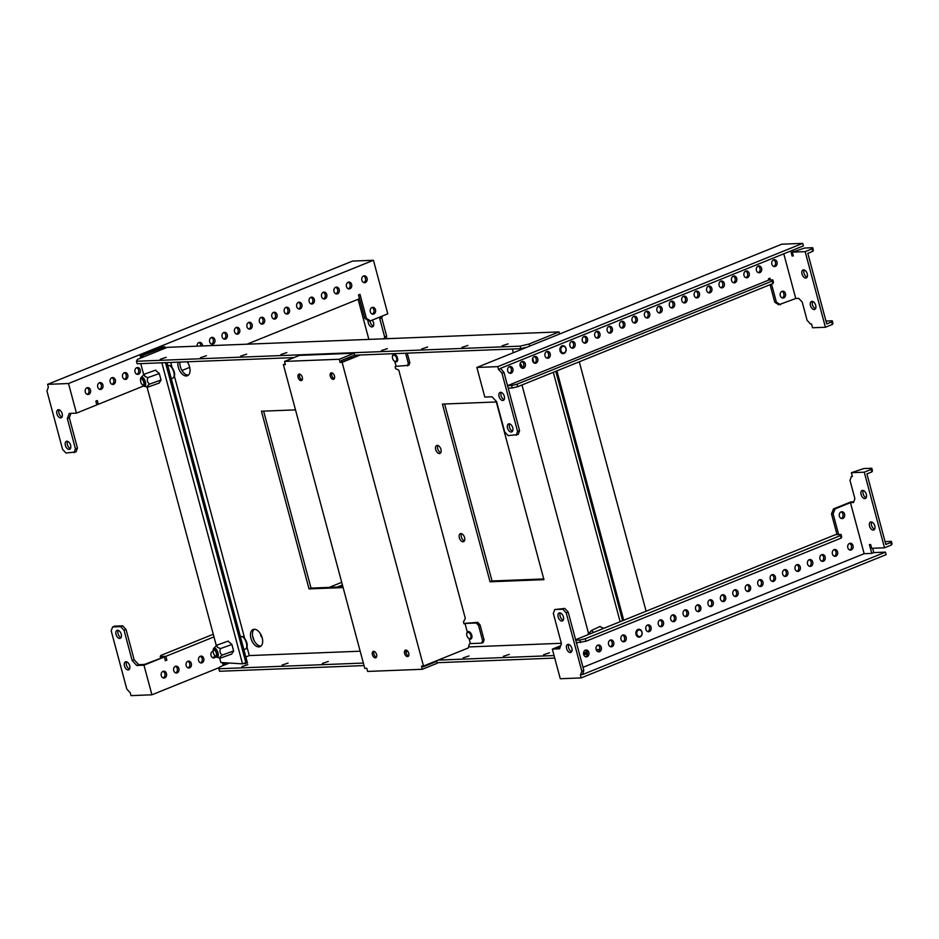 <?xml version="1.0" encoding="UTF-8"?>
<svg xmlns="http://www.w3.org/2000/svg" width="939" height="939" viewBox="0 0 939 939"><rect width="100%" height="100%" fill="white"/><g stroke="black" fill="none" stroke-linecap="round" stroke-linejoin="round"><path stroke-width="1.41" d="M440.778 452.668A4.296 2.512 68 0 1 437.985 449.605A4.296 2.512 68 0 1 437.867 445.45M439.429 453.56A4.296 2.512 68 0 1 435.837 449.992A4.296 2.512 68 0 1 436.717 445.473A4.296 2.512 68 0 1 437.234 445.368A4.296 2.512 68 0 1 440.814 448.936A4.296 2.512 68 0 1 439.933 453.455A4.296 2.512 68 0 1 439.429 453.56M464.418 540.887A4.296 2.512 68 0 1 461.624 537.812A4.296 2.512 68 0 1 461.507 533.669M463.056 541.78A4.296 2.512 68 0 1 459.476 538.2A4.296 2.512 68 0 1 460.356 533.692A4.296 2.512 68 0 1 460.861 533.587A4.296 2.512 68 0 1 464.453 537.155A4.296 2.512 68 0 1 463.573 541.662A4.296 2.512 68 0 1 463.056 541.78M350.235 358.604A3.439 2.019 68 0 1 349.508 357.207M348.252 359.402A3.439 2.019 68 0 1 347.512 358.017M260.972 646.114A9.261 5.423 68 0 1 260.925 646.114A9.261 5.423 68 0 1 253.53 639.283A9.261 5.423 68 0 1 254.164 629.271M258.941 646.912A9.261 5.423 68 0 1 251.218 639.224A9.261 5.423 68 0 1 253.107 629.506A9.261 5.423 68 0 1 254.211 629.271A9.261 5.423 68 0 1 261.934 636.959A9.261 5.423 68 0 1 260.044 646.678A9.261 5.423 68 0 1 258.941 646.912M188.375 375.154A9.261 5.423 68 0 1 188.328 375.166A9.261 5.423 68 0 1 182.26 370.928A9.261 5.423 68 0 1 179.912 362.09M187.154 361.808A9.261 5.423 68 0 1 187.448 375.729A9.261 5.423 68 0 1 186.345 375.964A9.261 5.423 68 0 1 180.042 371.363A9.261 5.423 68 0 1 178.023 362.161M586.969 651.713L583.8 653.145L587.321 652.805M549.491 652.793L543.587 654.729L549.491 652.793M509.267 654.377L503.363 656.314L509.267 654.377M469.042 655.962L463.138 657.899L469.042 655.962M328.274 661.502L322.359 663.439L328.274 661.502M288.05 663.087L282.134 665.023L288.05 663.087M247.826 664.671L241.922 666.608L247.826 664.671M502.142 345.81L508.058 343.874L502.142 345.81M461.929 347.383L467.833 345.458L461.929 347.383M421.705 348.968L427.609 347.031L421.705 348.968M381.48 350.552L387.384 348.615L381.48 350.552M280.925 354.508L286.829 352.583L280.925 354.508M240.701 356.092L246.617 354.156L240.701 356.092M200.477 357.677L206.392 355.74L200.477 357.677M160.264 359.261L166.168 357.325L160.264 359.261M170.722 362.454L172.048 367.395M174.396 376.163L244.656 638.344M247.004 647.112L249.269 655.575L360.165 651.208M468.655 646.936L561.346 643.285M442.433 404.087L496.32 401.974L543.939 579.668L490.041 581.781L442.433 404.087M343.122 587.568L309.037 588.906L261.429 411.212L295.503 409.874M351.233 356.515A3.439 2.019 68 0 1 351.679 358.029M559.585 334.014L559.022 331.913L167.259 347.336L137.411 359.402L136.46 361.257L137.129 363.769L293.989 357.595M543.751 578.94L492.036 580.983L444.605 404.005M342.923 586.852L311.032 588.107L263.613 411.129M559.022 331.913L529.173 343.979L529.737 346.08M554.738 658.075L437.104 662.711M364.027 665.587L219.526 671.268L218.857 668.756L219.808 666.901L229.374 663.028M245.854 656.96L249.269 655.575M166.978 362.595L247.473 663.04L242.943 663.697M587.345 654.248L583.659 654.389M554.057 655.551L438.161 660.117M363.346 663.063L218.857 668.756M597.286 649.6L599.657 649.741M244.997 662.957L245.243 663.838M527.002 347.184L520.852 348.674L520.183 346.151L136.46 361.257M520.183 346.151L529.173 343.979M520.852 348.674L354.426 355.224M309.037 588.906L311.032 588.107M490.041 581.781L492.036 580.983M121.096 637.558A4.296 2.512 68 0 1 118.021 633.649A4.296 2.512 68 0 1 118.185 630.339M121.26 634.248A4.296 2.512 68 0 1 120.251 638.332A4.296 2.512 68 0 1 116.025 634.447A4.296 2.512 68 0 1 117.035 630.362A4.296 2.512 68 0 1 121.26 634.248M129.535 669.061A4.296 2.512 68 0 1 126.46 665.152A4.296 2.512 68 0 1 126.624 661.842M129.699 665.751A4.296 2.512 68 0 1 128.702 669.847A4.296 2.512 68 0 1 124.464 665.962A4.296 2.512 68 0 1 125.474 661.866A4.296 2.512 68 0 1 129.699 665.751M253.647 639.588A3.439 2.735 87.7 0 0 252.802 636.971M212.942 657.816A3.439 2.735 87.7 0 0 214.655 655.422M213.176 651.103A3.439 2.735 87.7 0 0 212.73 651.22A3.439 2.735 87.7 0 0 210.923 655.082A3.439 2.735 87.7 0 0 213.752 657.946A3.439 2.735 87.7 0 0 214.491 657.781A3.439 2.735 87.7 0 0 215.77 656.666M200.5 662.84A3.439 2.735 87.7 0 0 202.296 659.483A3.439 2.735 87.7 0 0 200.242 656.279M202.049 662.805A3.439 2.735 87.7 0 0 203.857 658.943A3.439 2.735 87.7 0 0 201.04 656.091A3.439 2.735 87.7 0 0 200.3 656.255A3.439 2.735 87.7 0 0 198.493 660.105A3.439 2.735 87.7 0 0 201.31 662.969A3.439 2.735 87.7 0 0 202.049 662.805M188.07 667.875A3.439 2.735 87.7 0 0 189.854 664.507A3.439 2.735 87.7 0 0 187.812 661.302M189.619 667.829A3.439 2.735 87.7 0 0 191.427 663.979A3.439 2.735 87.7 0 0 188.61 661.115A3.439 2.735 87.7 0 0 187.859 661.279A3.439 2.735 87.7 0 0 186.051 665.141A3.439 2.735 87.7 0 0 188.88 667.993A3.439 2.735 87.7 0 0 189.619 667.829M175.628 672.899A3.439 2.735 87.7 0 0 177.424 669.542A3.439 2.735 87.7 0 0 175.37 666.326M177.178 672.864A3.439 2.735 87.7 0 0 178.985 669.002A3.439 2.735 87.7 0 0 176.168 666.15A3.439 2.735 87.7 0 0 175.429 666.303A3.439 2.735 87.7 0 0 173.621 670.164A3.439 2.735 87.7 0 0 176.438 673.017A3.439 2.735 87.7 0 0 177.178 672.864M163.198 677.923A3.439 2.735 87.7 0 0 164.982 674.566A3.439 2.735 87.7 0 0 162.928 671.362M164.748 677.888A3.439 2.735 87.7 0 0 166.555 674.026A3.439 2.735 87.7 0 0 163.738 671.174A3.439 2.735 87.7 0 0 162.987 671.338A3.439 2.735 87.7 0 0 161.179 675.188A3.439 2.735 87.7 0 0 164.008 678.052A3.439 2.735 87.7 0 0 164.748 677.888M151.918 694.801L131.002 695.635L130.239 692.794L126.812 689.109L111.189 630.82L112.598 626.947L114.581 626.137L122.633 625.82L126.049 629.506L134.16 659.753L138.726 664.671L144.36 664.448L164.372 656.948L143.972 665.188L151.918 694.801L219.503 667.488M260.631 634.083A3.439 2.735 87.7 0 0 262.075 637.405M164.372 656.948L165.381 660.727L166.872 660.129L165.863 656.338L213.975 636.9M164.9 658.932L165.264 660.187L166.872 660.129M342.418 584.974L337.23 587.075M112.598 626.947L120.638 626.63L124.065 630.315L132.164 660.563L136.742 665.481L143.972 665.188M136.742 665.481L138.726 664.671M120.638 626.63L122.633 625.82M124.065 630.315L126.049 629.506M132.164 660.563L134.16 659.753M160.592 657.887L160.229 656.561L165.863 656.338M160.229 656.561L160.804 655.457L213.27 634.248M329.19 587.391L341.714 582.333M331.502 372.806A3.439 2.019 -112 0 0 331.091 372.9A3.439 2.019 -112 0 0 330.387 376.504A3.439 2.019 -112 0 0 333.263 379.368A3.439 2.019 -112 0 0 333.674 379.274A3.439 2.019 -112 0 0 334.366 375.67A3.439 2.019 -112 0 0 331.502 372.806M331.948 372.865A3.439 2.019 -112 0 0 332.007 376.234A3.439 2.019 -112 0 0 334.307 378.71M299.33 374.074A3.439 2.019 -112 0 0 298.919 374.168A3.439 2.019 -112 0 0 298.215 377.771A3.439 2.019 -112 0 0 301.079 380.624A3.439 2.019 -112 0 0 301.489 380.541A3.439 2.019 -112 0 0 302.194 376.926A3.439 2.019 -112 0 0 299.33 374.074M299.764 374.133A3.439 2.019 -112 0 0 299.834 377.501A3.439 2.019 -112 0 0 302.135 379.978M373.616 651.326A3.439 2.019 -112 0 0 373.206 651.42A3.439 2.019 -112 0 0 372.501 655.023A3.439 2.019 -112 0 0 375.365 657.887A3.439 2.019 -112 0 0 375.788 657.793A3.439 2.019 -112 0 0 376.48 654.19A3.439 2.019 -112 0 0 373.616 651.326M374.062 651.384A3.439 2.019 -112 0 0 374.121 654.753A3.439 2.019 -112 0 0 376.422 657.23M405.789 650.058A3.439 2.019 -112 0 0 405.378 650.152A3.439 2.019 -112 0 0 404.686 653.755A3.439 2.019 -112 0 0 407.549 656.619A3.439 2.019 -112 0 0 407.96 656.525A3.439 2.019 -112 0 0 408.665 652.922A3.439 2.019 -112 0 0 405.789 650.058M406.235 650.117A3.439 2.019 -112 0 0 406.294 653.485A3.439 2.019 -112 0 0 408.594 655.962M434.921 661.432L436.741 661.361L437.245 663.251L422.327 669.284L421.482 666.127L423.489 666.044L468.256 647.957L469.406 644.001L470.404 643.591L469.089 638.696M467.305 632.064L464.993 623.426L464.007 623.836L463.49 621.947L465.31 618.414L398.782 370.154L395.624 368.64L395.119 366.75L396.105 366.339L394.791 361.445M423.113 666.068L423.313 666.784L436.741 661.361M359.062 355.036L342.395 361.773L341.585 361.808L341.256 360.541L354.684 355.118L354.179 353.228L339.249 359.261L340.094 362.407L342.113 362.325L423.489 666.044M422.327 669.284L367.618 671.432L366.773 668.286L364.766 668.357L283.378 364.637L285.397 364.567L284.552 361.409L339.249 359.261M354.179 353.228L299.471 355.376L284.552 361.409M341.585 361.808L340.094 362.407M360.271 354.989L342.113 362.325M393.018 354.813L392.725 353.71M463.889 623.437L477.751 622.381L480.04 624.846L478.538 625.444L476.261 622.991L464.993 623.426M407.233 353.146L409.803 362.712L408.864 365.294L396.105 366.339M407.373 365.893L408.301 363.311L409.803 362.712M405.601 353.205L408.301 363.311M481.66 643.156L482.599 640.562L484.09 639.964L483.151 642.546L481.66 643.156L470.404 643.591M476.261 622.991L477.751 622.381M484.09 639.964L480.04 624.846M482.599 640.562L478.538 625.444M285.221 363.898L283.378 364.637M405.941 652.159L407.866 651.373M67.526 441.307A4.296 2.512 -112 0 0 67.362 444.617A4.296 2.512 -112 0 0 70.448 448.513M65.378 445.415A4.296 2.512 -112 0 0 69.603 449.3A4.296 2.512 -112 0 0 70.601 445.215A4.296 2.512 -112 0 0 66.376 441.33A4.296 2.512 -112 0 0 65.378 445.415M59.087 409.803A4.296 2.512 -112 0 0 58.922 413.101A4.296 2.512 -112 0 0 61.997 417.01M56.939 413.911A4.296 2.512 -112 0 0 61.164 417.796A4.296 2.512 -112 0 0 62.162 413.7A4.296 2.512 -112 0 0 57.936 409.815A4.296 2.512 -112 0 0 56.939 413.911M365.341 282.533A3.439 2.735 -92.3 0 1 364.602 282.698A3.439 2.735 -92.3 0 1 361.785 279.845A3.439 2.735 -92.3 0 1 363.581 275.984A3.439 2.735 -92.3 0 1 364.332 275.82A3.439 2.735 -92.3 0 1 367.149 278.672A3.439 2.735 -92.3 0 1 365.341 282.533M349.918 288.766A3.439 2.735 -92.3 0 1 349.179 288.93A3.439 2.735 -92.3 0 1 346.362 286.078A3.439 2.735 -92.3 0 1 348.169 282.216A3.439 2.735 -92.3 0 1 348.909 282.052A3.439 2.735 -92.3 0 1 351.726 284.904A3.439 2.735 -92.3 0 1 349.918 288.766M337.488 293.801A3.439 2.735 -92.3 0 1 336.749 293.954A3.439 2.735 -92.3 0 1 333.92 291.102A3.439 2.735 -92.3 0 1 335.728 287.24A3.439 2.735 -92.3 0 1 336.467 287.076A3.439 2.735 -92.3 0 1 339.296 289.94A3.439 2.735 -92.3 0 1 337.488 293.801M325.047 298.825A3.439 2.735 -92.3 0 1 324.307 298.978A3.439 2.735 -92.3 0 1 321.49 296.125A3.439 2.735 -92.3 0 1 323.298 292.264A3.439 2.735 -92.3 0 1 324.037 292.111A3.439 2.735 -92.3 0 1 326.854 294.963A3.439 2.735 -92.3 0 1 325.047 298.825M312.617 303.849A3.439 2.735 -92.3 0 1 311.877 304.013A3.439 2.735 -92.3 0 1 309.048 301.149A3.439 2.735 -92.3 0 1 310.856 297.299A3.439 2.735 -92.3 0 1 311.595 297.135A3.439 2.735 -92.3 0 1 314.424 299.987A3.439 2.735 -92.3 0 1 312.617 303.849M287.745 313.908A3.439 2.735 -92.3 0 1 287.005 314.06A3.439 2.735 -92.3 0 1 284.177 311.208A3.439 2.735 -92.3 0 1 285.984 307.346A3.439 2.735 -92.3 0 1 286.724 307.194A3.439 2.735 -92.3 0 1 289.552 310.046A3.439 2.735 -92.3 0 1 287.745 313.908M275.303 318.931A3.439 2.735 -92.3 0 1 274.564 319.096A3.439 2.735 -92.3 0 1 271.747 316.232A3.439 2.735 -92.3 0 1 273.554 312.382A3.439 2.735 -92.3 0 1 274.294 312.218A3.439 2.735 -92.3 0 1 277.111 315.07A3.439 2.735 -92.3 0 1 275.303 318.931M262.873 323.955A3.439 2.735 -92.3 0 1 262.134 324.119A3.439 2.735 -92.3 0 1 259.305 321.267A3.439 2.735 -92.3 0 1 261.112 317.405A3.439 2.735 -92.3 0 1 261.852 317.241A3.439 2.735 -92.3 0 1 264.681 320.093A3.439 2.735 -92.3 0 1 262.873 323.955M250.431 328.979A3.439 2.735 -92.3 0 1 249.692 329.143A3.439 2.735 -92.3 0 1 246.875 326.291A3.439 2.735 -92.3 0 1 248.682 322.429A3.439 2.735 -92.3 0 1 249.422 322.265A3.439 2.735 -92.3 0 1 252.239 325.129A3.439 2.735 -92.3 0 1 250.431 328.979M238.001 334.014A3.439 2.735 -92.3 0 1 237.262 334.167A3.439 2.735 -92.3 0 1 234.433 331.314A3.439 2.735 -92.3 0 1 236.241 327.453A3.439 2.735 -92.3 0 1 236.98 327.3A3.439 2.735 -92.3 0 1 239.809 330.152A3.439 2.735 -92.3 0 1 238.001 334.014M225.56 339.038A3.439 2.735 -92.3 0 1 224.82 339.202A3.439 2.735 -92.3 0 1 222.003 336.338A3.439 2.735 -92.3 0 1 223.811 332.488A3.439 2.735 -92.3 0 1 224.55 332.324A3.439 2.735 -92.3 0 1 227.367 335.176A3.439 2.735 -92.3 0 1 225.56 339.038M213.13 344.061A3.439 2.735 -92.3 0 1 212.39 344.226A3.439 2.735 -92.3 0 1 209.561 341.373A3.439 2.735 -92.3 0 1 211.369 337.512A3.439 2.735 -92.3 0 1 212.108 337.347A3.439 2.735 -92.3 0 1 214.937 340.2A3.439 2.735 -92.3 0 1 213.13 344.061M197.096 346.162A3.439 2.735 -92.3 0 1 198.939 342.535A3.439 2.735 -92.3 0 1 199.678 342.371A3.439 2.735 -92.3 0 1 202.542 345.951M138.514 374.227A3.439 2.735 -92.3 0 1 137.763 374.391A3.439 2.735 -92.3 0 1 134.946 371.527A3.439 2.735 -92.3 0 1 136.754 367.677A3.439 2.735 -92.3 0 1 137.493 367.513A3.439 2.735 -92.3 0 1 140.322 370.365A3.439 2.735 -92.3 0 1 138.514 374.227M126.072 379.25A3.439 2.735 -92.3 0 1 125.333 379.415A3.439 2.735 -92.3 0 1 122.516 376.562A3.439 2.735 -92.3 0 1 124.324 372.701A3.439 2.735 -92.3 0 1 125.063 372.537A3.439 2.735 -92.3 0 1 127.88 375.389A3.439 2.735 -92.3 0 1 126.072 379.25M113.642 384.274A3.439 2.735 -92.3 0 1 112.891 384.438A3.439 2.735 -92.3 0 1 110.074 381.586A3.439 2.735 -92.3 0 1 111.882 377.724A3.439 2.735 -92.3 0 1 112.621 377.56A3.439 2.735 -92.3 0 1 115.45 380.424A3.439 2.735 -92.3 0 1 113.642 384.274M373.781 314.037A3.439 2.735 -92.3 0 1 373.041 314.201A3.439 2.735 -92.3 0 1 370.224 311.349A3.439 2.735 -92.3 0 1 372.032 307.487A3.439 2.735 -92.3 0 1 372.771 307.323A3.439 2.735 -92.3 0 1 375.588 310.187A3.439 2.735 -92.3 0 1 373.781 314.037M88.771 394.333A3.439 2.735 -92.3 0 1 88.02 394.497A3.439 2.735 -92.3 0 1 85.203 391.633A3.439 2.735 -92.3 0 1 87.01 387.784A3.439 2.735 -92.3 0 1 87.75 387.619A3.439 2.735 -92.3 0 1 90.578 390.471A3.439 2.735 -92.3 0 1 88.771 394.333M101.201 389.309A3.439 2.735 -92.3 0 1 100.461 389.462A3.439 2.735 -92.3 0 1 97.644 386.61A3.439 2.735 -92.3 0 1 99.452 382.748A3.439 2.735 -92.3 0 1 100.191 382.596A3.439 2.735 -92.3 0 1 103.008 385.448A3.439 2.735 -92.3 0 1 101.201 389.309M300.175 308.872A3.439 2.735 -92.3 0 1 299.435 309.037A3.439 2.735 -92.3 0 1 296.618 306.184A3.439 2.735 -92.3 0 1 298.426 302.323A3.439 2.735 -92.3 0 1 299.165 302.158A3.439 2.735 -92.3 0 1 301.982 305.022A3.439 2.735 -92.3 0 1 300.175 308.872M368.17 320.516A4.296 2.512 -112 0 0 369.097 324.8A4.296 2.512 -112 0 0 372.032 326.96A4.296 2.512 -112 0 0 372.537 326.842A4.296 2.512 -112 0 0 372.208 320.129M358.522 294.928L364.802 318.344L366.41 318.286L370.4 320.856L387.784 313.826L373.44 260.267L352.524 261.089L47.596 384.344L48.347 387.185L46.95 391.058L62.573 449.347L65.988 453.032L76.024 451.917L77.432 448.032L69.322 417.796L70.93 413.36M368.863 339.402L358.111 299.283M380.459 316.795L379.767 318.697L384.661 336.96L384.004 338.803M247.004 344.202L359.508 298.719L358.498 294.94L359.989 294.341L366.41 318.286M382.443 315.985L381.762 317.887L386.657 336.162L385.729 338.733M370.095 320.868A4.296 2.512 -112 0 0 373.382 326.068M384.661 336.96L386.657 336.162M379.767 318.697L381.762 317.887M298.367 302.346A3.439 2.735 -92.3 0 1 300.421 305.551A3.439 2.735 -92.3 0 1 298.625 308.919M99.393 382.772A3.439 2.735 -92.3 0 1 101.447 385.988A3.439 2.735 -92.3 0 1 99.651 389.345M86.951 387.807A3.439 2.735 -92.3 0 1 89.005 391.011A3.439 2.735 -92.3 0 1 87.21 394.368M371.973 307.511A3.439 2.735 -92.3 0 1 374.027 310.715A3.439 2.735 -92.3 0 1 372.231 314.084M111.823 377.748A3.439 2.735 -92.3 0 1 113.877 380.952A3.439 2.735 -92.3 0 1 112.081 384.321M124.265 372.724A3.439 2.735 -92.3 0 1 126.319 375.929A3.439 2.735 -92.3 0 1 124.523 379.297M136.695 367.701A3.439 2.735 -92.3 0 1 138.749 370.905A3.439 2.735 -92.3 0 1 136.953 374.262M198.88 342.559A3.439 2.735 -92.3 0 1 200.934 346.01M211.31 337.535A3.439 2.735 -92.3 0 1 213.364 340.74A3.439 2.735 -92.3 0 1 211.568 344.108M223.752 332.512A3.439 2.735 -92.3 0 1 225.806 335.716A3.439 2.735 -92.3 0 1 224.01 339.073M236.182 327.476A3.439 2.735 -92.3 0 1 238.236 330.692A3.439 2.735 -92.3 0 1 236.44 334.049M248.624 322.453A3.439 2.735 -92.3 0 1 250.678 325.657A3.439 2.735 -92.3 0 1 248.882 329.026M261.054 317.429A3.439 2.735 -92.3 0 1 263.108 320.633A3.439 2.735 -92.3 0 1 261.312 324.002M273.495 312.405A3.439 2.735 -92.3 0 1 275.55 315.61A3.439 2.735 -92.3 0 1 273.754 318.967M285.925 307.37A3.439 2.735 -92.3 0 1 287.98 310.586A3.439 2.735 -92.3 0 1 286.184 313.943M310.797 297.323A3.439 2.735 -92.3 0 1 312.851 300.527A3.439 2.735 -92.3 0 1 311.055 303.884M323.239 292.287A3.439 2.735 -92.3 0 1 325.293 295.503A3.439 2.735 -92.3 0 1 323.497 298.86M335.669 287.264A3.439 2.735 -92.3 0 1 337.723 290.48A3.439 2.735 -92.3 0 1 335.927 293.837M348.111 282.24A3.439 2.735 -92.3 0 1 350.165 285.444A3.439 2.735 -92.3 0 1 348.369 288.813M363.534 276.007A3.439 2.735 -92.3 0 1 365.588 279.212A3.439 2.735 -92.3 0 1 363.792 282.58M143.55 386.011L98.325 404.298L97.316 400.519L95.825 401.117L96.834 404.897L76.446 413.137L68.512 383.523L373.44 260.267M364.802 318.344L368.792 320.915L370.4 320.856M95.848 401.106L96.013 401.833M189.713 367.36L181.978 370.482M47.596 384.344L68.512 383.523M74.04 452.715L75.437 448.842L67.338 418.594L69.204 413.43L76.446 413.137M75.437 448.842L77.432 448.032M67.338 418.594L69.322 417.796M96.694 404.357L98.325 404.298M385.859 338.38L389.955 338.568M560.325 612.932A4.296 2.512 -112 0 0 560.16 616.242A4.296 2.512 -112 0 0 563.236 620.151M563.4 616.841A4.296 2.512 -112 0 0 559.174 612.956A4.296 2.512 -112 0 0 558.177 617.052A4.296 2.512 -112 0 0 562.402 620.937A4.296 2.512 -112 0 0 563.4 616.841M568.764 644.447A4.296 2.512 -112 0 0 568.611 647.746A4.296 2.512 -112 0 0 571.687 651.654M571.839 648.344A4.296 2.512 -112 0 0 567.614 644.459A4.296 2.512 -112 0 0 566.616 648.556A4.296 2.512 -112 0 0 570.842 652.441A4.296 2.512 -112 0 0 571.839 648.344M849.537 543.399A3.439 2.735 87.7 0 0 847.729 547.261A3.439 2.735 87.7 0 0 850.546 550.113A3.439 2.735 87.7 0 0 851.286 549.949A3.439 2.735 87.7 0 0 853.093 546.087A3.439 2.735 87.7 0 0 850.276 543.235A3.439 2.735 87.7 0 0 849.537 543.399M834.114 549.632A3.439 2.735 87.7 0 0 832.306 553.494A3.439 2.735 87.7 0 0 835.123 556.346A3.439 2.735 87.7 0 0 835.863 556.181A3.439 2.735 87.7 0 0 837.67 552.332A3.439 2.735 87.7 0 0 834.853 549.468A3.439 2.735 87.7 0 0 834.114 549.632M821.672 554.656A3.439 2.735 87.7 0 0 819.876 558.517A3.439 2.735 87.7 0 0 822.693 561.369A3.439 2.735 87.7 0 0 823.433 561.217A3.439 2.735 87.7 0 0 825.24 557.355A3.439 2.735 87.7 0 0 822.423 554.503A3.439 2.735 87.7 0 0 821.672 554.656M809.242 559.691A3.439 2.735 87.7 0 0 807.434 563.541A3.439 2.735 87.7 0 0 810.251 566.405A3.439 2.735 87.7 0 0 810.991 566.24A3.439 2.735 87.7 0 0 812.798 562.379A3.439 2.735 87.7 0 0 809.981 559.527A3.439 2.735 87.7 0 0 809.242 559.691M796.8 564.715A3.439 2.735 87.7 0 0 795.004 568.576A3.439 2.735 87.7 0 0 797.821 571.428A3.439 2.735 87.7 0 0 798.561 571.264A3.439 2.735 87.7 0 0 800.368 567.402A3.439 2.735 87.7 0 0 797.551 564.55A3.439 2.735 87.7 0 0 796.8 564.715M771.928 574.762A3.439 2.735 87.7 0 0 770.133 578.624A3.439 2.735 87.7 0 0 772.95 581.476A3.439 2.735 87.7 0 0 773.689 581.323A3.439 2.735 87.7 0 0 775.497 577.462A3.439 2.735 87.7 0 0 772.68 574.609A3.439 2.735 87.7 0 0 771.928 574.762M759.498 579.797A3.439 2.735 87.7 0 0 757.691 583.647A3.439 2.735 87.7 0 0 760.508 586.511A3.439 2.735 87.7 0 0 761.247 586.347A3.439 2.735 87.7 0 0 763.055 582.485A3.439 2.735 87.7 0 0 760.238 579.633A3.439 2.735 87.7 0 0 759.498 579.797M747.057 584.821A3.439 2.735 87.7 0 0 745.261 588.683A3.439 2.735 87.7 0 0 748.078 591.535A3.439 2.735 87.7 0 0 748.817 591.37A3.439 2.735 87.7 0 0 750.625 587.509A3.439 2.735 87.7 0 0 747.808 584.657A3.439 2.735 87.7 0 0 747.057 584.821A3.439 2.735 87.7 0 1 749.064 588.049A3.439 2.735 87.7 0 1 747.268 591.417M734.627 589.845A3.439 2.735 87.7 0 0 732.819 593.706A3.439 2.735 87.7 0 0 735.636 596.558A3.439 2.735 87.7 0 0 736.376 596.394A3.439 2.735 87.7 0 0 738.183 592.544A3.439 2.735 87.7 0 0 735.366 589.68A3.439 2.735 87.7 0 0 734.627 589.845M722.185 594.868A3.439 2.735 87.7 0 0 720.389 598.73A3.439 2.735 87.7 0 0 723.206 601.582A3.439 2.735 87.7 0 0 723.946 601.429A3.439 2.735 87.7 0 0 725.753 597.568A3.439 2.735 87.7 0 0 722.936 594.716A3.439 2.735 87.7 0 0 722.185 594.868M709.755 599.904A3.439 2.735 87.7 0 0 707.947 603.754A3.439 2.735 87.7 0 0 710.764 606.617A3.439 2.735 87.7 0 0 711.504 606.453A3.439 2.735 87.7 0 0 713.311 602.592A3.439 2.735 87.7 0 0 710.494 599.739A3.439 2.735 87.7 0 0 709.755 599.904M697.313 604.927A3.439 2.735 87.7 0 0 695.517 608.789A3.439 2.735 87.7 0 0 698.334 611.641A3.439 2.735 87.7 0 0 699.074 611.477A3.439 2.735 87.7 0 0 700.881 607.627A3.439 2.735 87.7 0 0 698.064 604.763A3.439 2.735 87.7 0 0 697.313 604.927M684.883 609.951A3.439 2.735 87.7 0 0 683.076 613.813A3.439 2.735 87.7 0 0 685.893 616.665A3.439 2.735 87.7 0 0 686.632 616.512A3.439 2.735 87.7 0 0 688.44 612.651A3.439 2.735 87.7 0 0 685.623 609.787A3.439 2.735 87.7 0 0 684.883 609.951M672.441 614.975A3.439 2.735 87.7 0 0 670.646 618.836A3.439 2.735 87.7 0 0 673.463 621.7A3.439 2.735 87.7 0 0 674.202 621.536A3.439 2.735 87.7 0 0 676.01 617.674A3.439 2.735 87.7 0 0 673.193 614.822A3.439 2.735 87.7 0 0 672.441 614.975M660.011 620.01A3.439 2.735 87.7 0 0 658.204 623.872A3.439 2.735 87.7 0 0 661.021 626.724A3.439 2.735 87.7 0 0 661.76 626.559A3.439 2.735 87.7 0 0 663.568 622.698A3.439 2.735 87.7 0 0 660.751 619.846A3.439 2.735 87.7 0 0 660.011 620.01M647.57 625.034A3.439 2.735 87.7 0 0 645.774 628.895A3.439 2.735 87.7 0 0 648.591 631.747A3.439 2.735 87.7 0 0 649.33 631.583A3.439 2.735 87.7 0 0 651.138 627.733A3.439 2.735 87.7 0 0 648.321 624.869A3.439 2.735 87.7 0 0 647.57 625.034M622.698 635.093A3.439 2.735 87.7 0 0 620.902 638.943A3.439 2.735 87.7 0 0 623.719 641.807A3.439 2.735 87.7 0 0 624.458 641.642A3.439 2.735 87.7 0 0 626.266 637.781A3.439 2.735 87.7 0 0 623.449 634.928A3.439 2.735 87.7 0 0 622.698 635.093A3.439 2.735 87.7 0 1 624.705 638.32A3.439 2.735 87.7 0 1 622.909 641.677M610.268 640.116A3.439 2.735 87.7 0 0 608.46 643.978A3.439 2.735 87.7 0 0 611.277 646.83A3.439 2.735 87.7 0 0 612.017 646.666A3.439 2.735 87.7 0 0 613.824 642.804A3.439 2.735 87.7 0 0 611.007 639.952A3.439 2.735 87.7 0 0 610.268 640.116M597.826 645.14A3.439 2.735 87.7 0 0 596.03 649.002A3.439 2.735 87.7 0 0 598.847 651.854A3.439 2.735 87.7 0 0 599.587 651.689A3.439 2.735 87.7 0 0 601.394 647.84A3.439 2.735 87.7 0 0 598.577 644.976A3.439 2.735 87.7 0 0 597.826 645.14M841.086 511.896A3.439 2.735 87.7 0 0 839.29 515.746A3.439 2.735 87.7 0 0 842.107 518.61A3.439 2.735 87.7 0 0 842.846 518.445A3.439 2.735 87.7 0 0 844.654 514.584A3.439 2.735 87.7 0 0 841.837 511.732A3.439 2.735 87.7 0 0 841.086 511.896M585.396 650.164A3.439 2.735 87.7 0 0 583.589 654.025A3.439 2.735 87.7 0 0 586.406 656.877A3.439 2.735 87.7 0 0 587.145 656.725A3.439 2.735 87.7 0 0 588.953 652.863A3.439 2.735 87.7 0 0 586.136 650.011A3.439 2.735 87.7 0 0 585.396 650.164M784.37 569.738A3.439 2.735 87.7 0 0 782.563 573.6A3.439 2.735 87.7 0 0 785.38 576.452A3.439 2.735 87.7 0 0 786.119 576.288A3.439 2.735 87.7 0 0 787.927 572.438A3.439 2.735 87.7 0 0 785.11 569.574A3.439 2.735 87.7 0 0 784.37 569.738M862.636 490.393A4.296 2.512 -112 0 0 862.119 490.498A4.296 2.512 -112 0 0 861.239 495.017A4.296 2.512 -112 0 0 864.831 498.586A4.296 2.512 -112 0 0 865.335 498.48A4.296 2.512 -112 0 0 866.216 493.961A4.296 2.512 -112 0 0 862.636 490.393M863.27 490.487A4.296 2.512 -112 0 0 863.387 494.63A4.296 2.512 -112 0 0 866.181 497.693M871.075 521.896A4.296 2.512 -112 0 0 870.559 522.014A4.296 2.512 -112 0 0 869.678 526.521A4.296 2.512 -112 0 0 873.27 530.089A4.296 2.512 -112 0 0 873.786 529.983A4.296 2.512 -112 0 0 874.655 525.476A4.296 2.512 -112 0 0 871.075 521.896M871.709 521.99A4.296 2.512 -112 0 0 871.826 526.133A4.296 2.512 -112 0 0 874.62 529.197M583.002 667.336L864.15 553.693L850.464 502.658L853.481 502.541L854.889 498.656L849.995 480.381L851.391 476.507L852.401 476.472L851.38 472.693L864.256 472.188L884.515 547.801L871.638 548.306L870.629 544.526L869.42 544.573L871.791 553.388L873.775 552.59L885.442 552.132L582.497 674.578L583.823 670.387L568.201 612.111L564.773 608.425L554.738 609.54L553.341 613.413L561.44 643.661L559.574 648.826L552.332 649.119L560.278 678.733L581.182 677.911L580.431 675.071L582.415 674.272M871.791 553.388L864.15 553.693M559.844 648.098L555.935 648.25L560.442 646.419M872.624 548.27L873.775 552.59M581.182 677.911L886.123 554.656L885.442 552.132M853.751 501.802L850.851 501.919L833.468 508.938L831.496 513.926L833.104 513.868L835.076 508.879L833.468 508.938M885.054 541.603L891.369 541.345L892.05 543.869L891.475 544.984L890.806 542.46L885.829 544.467L885.489 543.212L866.92 473.902L871.897 471.894L872.46 470.779L871.791 468.256L863.739 468.573L851.38 472.693M851.391 476.507L852.307 476.143M784.57 576.335A3.439 2.735 87.7 0 0 786.366 572.966A3.439 2.735 87.7 0 0 784.311 569.762M585.596 656.76A3.439 2.735 87.7 0 0 587.391 653.403A3.439 2.735 87.7 0 0 585.337 650.187M841.297 518.481A3.439 2.735 87.7 0 0 843.093 515.124A3.439 2.735 87.7 0 0 841.039 511.919M598.037 651.736A3.439 2.735 87.7 0 0 599.833 648.38A3.439 2.735 87.7 0 0 597.779 645.163M610.467 646.713A3.439 2.735 87.7 0 0 612.263 643.344A3.439 2.735 87.7 0 0 610.209 640.14M647.781 631.63A3.439 2.735 87.7 0 0 649.577 628.261A3.439 2.735 87.7 0 0 647.523 625.057M660.211 626.595A3.439 2.735 87.7 0 0 662.007 623.238A3.439 2.735 87.7 0 0 659.953 620.033M672.653 621.571A3.439 2.735 87.7 0 0 674.448 618.214A3.439 2.735 87.7 0 0 672.394 614.998M685.083 616.547A3.439 2.735 87.7 0 0 686.879 613.19A3.439 2.735 87.7 0 0 684.824 609.974M697.524 611.524A3.439 2.735 87.7 0 0 699.32 608.155A3.439 2.735 87.7 0 0 697.266 604.951M709.954 606.488A3.439 2.735 87.7 0 0 711.75 603.131A3.439 2.735 87.7 0 0 709.696 599.927M722.396 601.465A3.439 2.735 87.7 0 0 724.192 598.108A3.439 2.735 87.7 0 0 722.138 594.892M734.826 596.441A3.439 2.735 87.7 0 0 736.622 593.084A3.439 2.735 87.7 0 0 734.568 589.868M759.698 586.382A3.439 2.735 87.7 0 0 761.494 583.025A3.439 2.735 87.7 0 0 759.44 579.821M772.14 581.358A3.439 2.735 87.7 0 0 773.936 578.001A3.439 2.735 87.7 0 0 771.881 574.785M797.011 571.311A3.439 2.735 87.7 0 0 798.807 567.942A3.439 2.735 87.7 0 0 796.753 564.738M809.441 566.276A3.439 2.735 87.7 0 0 811.237 562.919A3.439 2.735 87.7 0 0 809.183 559.714M821.883 561.252A3.439 2.735 87.7 0 0 823.679 557.895A3.439 2.735 87.7 0 0 821.625 554.679M834.313 556.228A3.439 2.735 87.7 0 0 836.109 552.86A3.439 2.735 87.7 0 0 834.055 549.655M849.736 549.996A3.439 2.735 87.7 0 0 851.532 546.627A3.439 2.735 87.7 0 0 849.478 543.423M560.7 645.739L552.332 649.119M838.656 534.561L833.104 513.868M837.048 534.631L831.496 513.926M835.076 508.879L850.464 502.658M576.851 643.99L576.511 642.722L585.924 641.267L841.144 538.106L841.72 536.991L841.039 534.467L835.405 534.69L575.595 639.717M580.431 675.071L581.828 671.197L566.205 612.909L562.79 609.223L554.738 609.54M581.828 671.197L583.823 670.387M566.205 612.909L568.201 612.111M562.79 609.223L564.773 608.425M580.525 642.569L579.856 640.046L575.736 640.21M579.856 640.046L585.255 638.743L840.464 535.582L841.039 534.467M585.255 638.743L585.924 641.267M840.464 535.582L841.144 538.106M871.897 471.894L871.216 469.371L864.256 472.188M871.216 469.371L871.791 468.256M891.475 544.984L884.515 547.801M891.369 541.345L890.806 542.46M512.588 431.118A4.296 2.512 68 0 1 509.513 427.21A4.296 2.512 68 0 1 509.677 423.9M507.518 428.008A4.296 2.512 68 0 1 508.527 423.923A4.296 2.512 68 0 1 512.753 427.808A4.296 2.512 68 0 1 511.743 431.893A4.296 2.512 68 0 1 507.518 428.008M504.149 399.603A4.296 2.512 68 0 1 501.074 395.706A4.296 2.512 68 0 1 501.226 392.396M499.079 396.504A4.296 2.512 68 0 1 500.088 392.42A4.296 2.512 68 0 1 504.313 396.305A4.296 2.512 68 0 1 503.304 400.39A4.296 2.512 68 0 1 499.079 396.504M773.56 259.845A3.439 2.735 -92.3 0 1 774.299 259.68A3.439 2.735 -92.3 0 1 777.116 262.544A3.439 2.735 -92.3 0 1 775.309 266.394A3.439 2.735 -92.3 0 1 774.569 266.559A3.439 2.735 -92.3 0 1 771.752 263.706A3.439 2.735 -92.3 0 1 773.56 259.845M773.501 259.868A3.439 2.735 -92.3 0 1 775.555 263.073A3.439 2.735 -92.3 0 1 773.759 266.441M758.137 266.077A3.439 2.735 -92.3 0 1 758.876 265.913A3.439 2.735 -92.3 0 1 761.693 268.777A3.439 2.735 -92.3 0 1 759.886 272.627A3.439 2.735 -92.3 0 1 759.146 272.791A3.439 2.735 -92.3 0 1 756.329 269.939A3.439 2.735 -92.3 0 1 758.137 266.077M758.078 266.101A3.439 2.735 -92.3 0 1 760.132 269.305A3.439 2.735 -92.3 0 1 758.336 272.674M745.695 271.101A3.439 2.735 -92.3 0 1 746.446 270.948A3.439 2.735 -92.3 0 1 749.263 273.801A3.439 2.735 -92.3 0 1 747.456 277.662A3.439 2.735 -92.3 0 1 746.716 277.815A3.439 2.735 -92.3 0 1 743.888 274.963A3.439 2.735 -92.3 0 1 745.695 271.101M745.648 271.125A3.439 2.735 -92.3 0 1 747.69 274.341A3.439 2.735 -92.3 0 1 745.906 277.698M733.265 276.136A3.439 2.735 -92.3 0 1 734.005 275.972A3.439 2.735 -92.3 0 1 736.822 278.824A3.439 2.735 -92.3 0 1 735.014 282.686A3.439 2.735 -92.3 0 1 734.275 282.85A3.439 2.735 -92.3 0 1 731.458 279.986A3.439 2.735 -92.3 0 1 733.265 276.136M733.206 276.16A3.439 2.735 -92.3 0 1 735.26 279.364A3.439 2.735 -92.3 0 1 733.465 282.721M720.823 281.16A3.439 2.735 -92.3 0 1 721.575 280.996A3.439 2.735 -92.3 0 1 724.392 283.848A3.439 2.735 -92.3 0 1 722.584 287.71A3.439 2.735 -92.3 0 1 721.845 287.874A3.439 2.735 -92.3 0 1 719.016 285.022A3.439 2.735 -92.3 0 1 720.823 281.16A3.439 2.735 -92.3 0 1 722.819 284.388A3.439 2.735 -92.3 0 1 721.035 287.757M708.393 286.184A3.439 2.735 -92.3 0 1 709.133 286.019A3.439 2.735 -92.3 0 1 711.95 288.883A3.439 2.735 -92.3 0 1 710.142 292.733A3.439 2.735 -92.3 0 1 709.403 292.898A3.439 2.735 -92.3 0 1 706.586 290.045A3.439 2.735 -92.3 0 1 708.393 286.184M708.335 286.207A3.439 2.735 -92.3 0 1 710.389 289.423A3.439 2.735 -92.3 0 1 708.593 292.78M695.952 291.207A3.439 2.735 -92.3 0 1 696.703 291.055A3.439 2.735 -92.3 0 1 699.52 293.907A3.439 2.735 -92.3 0 1 697.712 297.769A3.439 2.735 -92.3 0 1 696.973 297.921A3.439 2.735 -92.3 0 1 694.144 295.069A3.439 2.735 -92.3 0 1 695.952 291.207M695.905 291.231A3.439 2.735 -92.3 0 1 697.947 294.447A3.439 2.735 -92.3 0 1 696.163 297.804M683.522 296.243A3.439 2.735 -92.3 0 1 684.261 296.078A3.439 2.735 -92.3 0 1 687.078 298.931A3.439 2.735 -92.3 0 1 685.27 302.792A3.439 2.735 -92.3 0 1 684.531 302.957A3.439 2.735 -92.3 0 1 681.714 300.093A3.439 2.735 -92.3 0 1 683.522 296.243M683.463 296.266A3.439 2.735 -92.3 0 1 685.517 299.471A3.439 2.735 -92.3 0 1 683.721 302.828M671.08 301.266A3.439 2.735 -92.3 0 1 671.831 301.102A3.439 2.735 -92.3 0 1 674.648 303.954A3.439 2.735 -92.3 0 1 672.84 307.816A3.439 2.735 -92.3 0 1 672.101 307.98A3.439 2.735 -92.3 0 1 669.272 305.128A3.439 2.735 -92.3 0 1 671.08 301.266M671.033 301.29A3.439 2.735 -92.3 0 1 673.075 304.494A3.439 2.735 -92.3 0 1 671.291 307.863M658.65 306.29A3.439 2.735 -92.3 0 1 659.389 306.126A3.439 2.735 -92.3 0 1 662.206 308.99A3.439 2.735 -92.3 0 1 660.399 312.84A3.439 2.735 -92.3 0 1 659.659 313.004A3.439 2.735 -92.3 0 1 656.842 310.152A3.439 2.735 -92.3 0 1 658.65 306.29M658.591 306.314A3.439 2.735 -92.3 0 1 660.645 309.53A3.439 2.735 -92.3 0 1 658.849 312.887M646.208 311.314A3.439 2.735 -92.3 0 1 646.959 311.161A3.439 2.735 -92.3 0 1 649.776 314.013A3.439 2.735 -92.3 0 1 647.969 317.875A3.439 2.735 -92.3 0 1 647.229 318.028A3.439 2.735 -92.3 0 1 644.4 315.175A3.439 2.735 -92.3 0 1 646.208 311.314M646.161 311.337A3.439 2.735 -92.3 0 1 648.203 314.553A3.439 2.735 -92.3 0 1 646.419 317.91M633.778 316.349A3.439 2.735 -92.3 0 1 634.518 316.185A3.439 2.735 -92.3 0 1 637.335 319.037A3.439 2.735 -92.3 0 1 635.527 322.899A3.439 2.735 -92.3 0 1 634.787 323.063A3.439 2.735 -92.3 0 1 631.97 320.199A3.439 2.735 -92.3 0 1 633.778 316.349M633.719 316.373A3.439 2.735 -92.3 0 1 635.773 319.577A3.439 2.735 -92.3 0 1 633.978 322.934M621.336 321.373A3.439 2.735 -92.3 0 1 622.088 321.208A3.439 2.735 -92.3 0 1 624.904 324.072A3.439 2.735 -92.3 0 1 623.097 327.922A3.439 2.735 -92.3 0 1 622.357 328.087A3.439 2.735 -92.3 0 1 619.529 325.234A3.439 2.735 -92.3 0 1 621.336 321.373M621.289 321.396A3.439 2.735 -92.3 0 1 623.332 324.601A3.439 2.735 -92.3 0 1 621.548 327.969M608.906 326.396A3.439 2.735 -92.3 0 1 609.646 326.244A3.439 2.735 -92.3 0 1 612.463 329.096A3.439 2.735 -92.3 0 1 610.655 332.958A3.439 2.735 -92.3 0 1 609.916 333.11A3.439 2.735 -92.3 0 1 607.099 330.258A3.439 2.735 -92.3 0 1 608.906 326.396M608.848 326.42A3.439 2.735 -92.3 0 1 610.902 329.636A3.439 2.735 -92.3 0 1 609.106 332.993M596.465 331.432A3.439 2.735 -92.3 0 1 597.216 331.267A3.439 2.735 -92.3 0 1 600.033 334.12A3.439 2.735 -92.3 0 1 598.225 337.981A3.439 2.735 -92.3 0 1 597.486 338.146A3.439 2.735 -92.3 0 1 594.657 335.282A3.439 2.735 -92.3 0 1 596.465 331.432M596.406 331.455A3.439 2.735 -92.3 0 1 598.46 334.66A3.439 2.735 -92.3 0 1 596.676 338.017M584.035 336.455A3.439 2.735 -92.3 0 1 584.774 336.291A3.439 2.735 -92.3 0 1 587.591 339.143A3.439 2.735 -92.3 0 1 585.783 343.005A3.439 2.735 -92.3 0 1 585.044 343.169A3.439 2.735 -92.3 0 1 582.227 340.317A3.439 2.735 -92.3 0 1 584.035 336.455M583.976 336.479A3.439 2.735 -92.3 0 1 586.03 339.683A3.439 2.735 -92.3 0 1 584.234 343.052M571.593 341.479A3.439 2.735 -92.3 0 1 572.344 341.315A3.439 2.735 -92.3 0 1 575.161 344.179A3.439 2.735 -92.3 0 1 573.353 348.029A3.439 2.735 -92.3 0 1 572.614 348.193A3.439 2.735 -92.3 0 1 569.785 345.341A3.439 2.735 -92.3 0 1 571.593 341.479M571.534 341.503A3.439 2.735 -92.3 0 1 573.588 344.707A3.439 2.735 -92.3 0 1 571.804 348.076M546.721 351.538A3.439 2.735 -92.3 0 1 547.472 351.374A3.439 2.735 -92.3 0 1 550.289 354.226A3.439 2.735 -92.3 0 1 548.482 358.088A3.439 2.735 -92.3 0 1 547.742 358.252A3.439 2.735 -92.3 0 1 544.913 355.388A3.439 2.735 -92.3 0 1 546.721 351.538M546.662 351.562A3.439 2.735 -92.3 0 1 548.716 354.766A3.439 2.735 -92.3 0 1 546.932 358.123M534.291 356.562A3.439 2.735 -92.3 0 1 535.03 356.397A3.439 2.735 -92.3 0 1 537.847 359.25A3.439 2.735 -92.3 0 1 536.04 363.111A3.439 2.735 -92.3 0 1 535.3 363.276A3.439 2.735 -92.3 0 1 532.483 360.423A3.439 2.735 -92.3 0 1 534.291 356.562M534.232 356.585A3.439 2.735 -92.3 0 1 536.286 359.79A3.439 2.735 -92.3 0 1 534.491 363.158M521.849 361.585A3.439 2.735 -92.3 0 1 522.589 361.421A3.439 2.735 -92.3 0 1 525.417 364.285A3.439 2.735 -92.3 0 1 523.61 368.135A3.439 2.735 -92.3 0 1 522.87 368.299A3.439 2.735 -92.3 0 1 520.042 365.447A3.439 2.735 -92.3 0 1 521.849 361.585M521.791 361.609A3.439 2.735 -92.3 0 1 523.845 364.825A3.439 2.735 -92.3 0 1 522.061 368.182M509.419 366.609A3.439 2.735 -92.3 0 1 510.159 366.456A3.439 2.735 -92.3 0 1 512.976 369.309A3.439 2.735 -92.3 0 1 511.168 373.17A3.439 2.735 -92.3 0 1 510.429 373.323A3.439 2.735 -92.3 0 1 507.612 370.471A3.439 2.735 -92.3 0 1 509.419 366.609M509.361 366.633A3.439 2.735 -92.3 0 1 511.415 369.849A3.439 2.735 -92.3 0 1 509.619 373.206M781.999 291.348A3.439 2.735 -92.3 0 1 782.739 291.184A3.439 2.735 -92.3 0 1 785.556 294.048A3.439 2.735 -92.3 0 1 783.748 297.898A3.439 2.735 -92.3 0 1 783.009 298.062A3.439 2.735 -92.3 0 1 780.192 295.21A3.439 2.735 -92.3 0 1 781.999 291.348M781.941 291.372A3.439 2.735 -92.3 0 1 783.995 294.588A3.439 2.735 -92.3 0 1 782.199 297.945M811.977 301.36A4.296 2.512 68 0 1 815.568 304.929A4.296 2.512 68 0 1 814.688 309.447A4.296 2.512 68 0 1 814.172 309.553A4.296 2.512 68 0 1 810.592 305.985A4.296 2.512 68 0 1 811.46 301.466A4.296 2.512 68 0 1 811.977 301.36M803.538 269.857A4.296 2.512 68 0 1 807.117 273.425A4.296 2.512 68 0 1 806.249 277.932A4.296 2.512 68 0 1 805.732 278.05A4.296 2.512 68 0 1 802.152 274.47A4.296 2.512 68 0 1 803.021 269.963A4.296 2.512 68 0 1 803.538 269.857M803.385 245.889L500.452 368.346L503.961 372.349L519.572 430.637L518.175 434.511L508.14 435.626L504.713 431.94L496.614 401.692L492.036 396.786L484.806 397.068L476.871 367.454L781.8 244.199L802.716 243.365L803.385 245.889M783.795 253.812L795.767 298.496L798.784 298.379L802.211 302.065L807.106 320.34L810.533 324.025L811.531 323.978L812.552 327.758L825.416 327.253L805.157 251.64L792.293 252.145L793.302 255.924L792.093 255.971L790.755 250.995M768.489 278.789L768.83 280.057L768.466 278.801L769.957 278.202L770.438 279.998M793.173 251.793L792.751 250.185M825.416 327.253L832.388 324.436L831.708 321.924L826.731 323.932L807.822 253.354L812.798 251.347L812.129 248.823L805.157 251.64M807.082 277.158A4.296 2.512 68 0 1 804.289 274.082A4.296 2.512 68 0 1 804.171 269.939M815.533 308.661A4.296 2.512 68 0 1 812.728 305.598A4.296 2.512 68 0 1 812.611 301.442M793.197 255.537L792.093 255.971M507.189 384.415L507.623 385.636L768.806 280.057L772.832 279.904L773.501 282.428L772.938 283.531L772.257 281.019L772.832 279.904M770.074 284.693L774.769 302.205L778.76 304.776L795.767 298.496M771.541 284.094L776.377 302.147L774.769 302.205M776.377 302.147L780.379 304.717M802.716 243.365L497.776 366.633L476.871 367.454M497.776 366.633L498.539 369.461L500.534 368.663M498.539 369.461L501.966 373.147L517.589 431.435L516.18 435.309M501.966 373.147L503.961 372.349M517.589 431.435L519.572 430.637M507.623 385.636L511.649 385.483L512.318 387.995L508.199 388.159M512.318 387.995L517.718 386.692L772.938 283.531M511.649 385.483L517.037 384.18L772.257 281.019M517.718 386.692L517.037 384.18M832.388 324.436L832.952 323.333L832.283 320.809L825.968 321.056M831.708 321.924L832.283 320.809M812.129 248.823L812.693 247.72L804.653 248.037L792.293 252.145M812.693 247.72L813.374 250.232L812.798 251.347M565.9 348.651A3.31 2.629 87.7 0 0 562.567 346.503A3.31 2.629 87.7 0 0 560.923 350.658A3.31 2.629 87.7 0 0 564.257 352.806A3.31 2.629 87.7 0 0 565.9 348.651M565.994 348.463A3.967 3.146 87.7 0 0 562.86 345.705A3.967 3.146 87.7 0 0 560.031 350.869A3.967 3.146 87.7 0 0 563.165 353.627A3.967 3.146 87.7 0 0 565.994 348.463M641.877 632.193A3.31 2.629 87.7 0 0 638.543 630.057A3.31 2.629 87.7 0 0 636.9 634.212A3.31 2.629 87.7 0 0 640.234 636.36A3.31 2.629 87.7 0 0 641.877 632.193M641.971 632.017A3.967 3.146 87.7 0 0 638.837 629.259A3.967 3.146 87.7 0 0 636.008 634.424A3.967 3.146 87.7 0 0 639.142 637.182A3.967 3.146 87.7 0 0 641.971 632.017M396.598 358.24A3.31 1.937 -112 0 0 394.333 355.235A3.31 1.937 -112 0 0 392.42 356.679A3.31 1.937 -112 0 0 392.561 358.334A3.31 1.937 -112 0 0 394.134 360.928A3.31 1.937 -112 0 0 396.258 361.046A3.31 1.937 -112 0 0 396.598 358.24M394.333 361.081A3.967 2.324 -112 0 0 394.544 361.257A3.967 2.324 -112 0 0 396.563 361.761A3.967 2.324 -112 0 0 397.502 358.029A3.967 2.324 -112 0 0 393.582 354.402A3.967 2.324 -112 0 0 392.49 356.163A3.967 2.324 -112 0 0 392.467 356.444M470.873 635.457A3.31 1.937 -112 0 0 468.608 632.487A3.31 1.937 -112 0 0 466.706 633.931A3.31 1.937 -112 0 0 466.859 635.621A3.31 1.937 -112 0 0 468.432 638.18A3.31 1.937 -112 0 0 470.545 638.285A3.31 1.937 -112 0 0 470.873 635.457M468.631 638.332A3.967 2.324 -112 0 0 468.843 638.508A3.967 2.324 -112 0 0 470.85 639.013A3.967 2.324 -112 0 0 471.777 635.245A3.967 2.324 -112 0 0 467.88 631.654A3.967 2.324 -112 0 0 466.777 633.414A3.967 2.324 -112 0 0 466.753 633.696M141.683 378.03A3.967 1.737 70.3 0 1 141.789 377.983A3.967 1.737 70.3 0 1 142.118 377.948A3.967 1.737 70.3 0 1 144.888 381.492A3.967 1.737 70.3 0 1 144.465 385.459A3.967 1.737 70.3 0 1 144.36 385.495M142.528 384.873L143.291 385.342A3.967 1.737 -109.7 0 0 143.937 385.577A3.967 1.737 -109.7 0 0 144.266 385.53A3.967 1.737 -109.7 0 0 144.676 381.563A3.967 1.737 -109.7 0 0 141.906 378.018A3.967 1.737 -109.7 0 0 141.578 378.065A3.967 1.737 -109.7 0 0 140.956 378.828L140.674 379.673A3.157 1.385 -109.7 0 0 140.932 382.513A3.157 1.385 -109.7 0 0 142.528 384.873A3.157 1.385 -109.7 0 0 143.045 385.049A3.157 1.385 -109.7 0 0 143.714 382.138A3.157 1.385 -109.7 0 0 141.425 379.039A3.157 1.385 -109.7 0 0 140.674 379.673M214.292 648.978A3.967 1.737 70.3 0 1 214.385 648.943A3.967 1.737 70.3 0 1 214.714 648.896A3.967 1.737 70.3 0 1 217.484 652.441A3.967 1.737 70.3 0 1 217.073 656.408A3.967 1.737 70.3 0 1 216.968 656.443M215.137 655.821L215.9 656.302A3.967 1.737 -109.7 0 0 216.533 656.525A3.967 1.737 -109.7 0 0 216.862 656.49A3.967 1.737 -109.7 0 0 217.285 652.511A3.967 1.737 -109.7 0 0 214.515 648.966A3.967 1.737 -109.7 0 0 214.186 649.013A3.967 1.737 -109.7 0 0 213.552 649.776L213.27 650.633A3.157 1.385 -109.7 0 0 213.54 653.462A3.157 1.385 -109.7 0 0 215.137 655.821A3.157 1.385 -109.7 0 0 215.641 656.009A3.157 1.385 -109.7 0 0 216.322 653.086A3.157 1.385 -109.7 0 0 214.033 649.988A3.157 1.385 -109.7 0 0 213.27 650.633M214.855 655.61A4.812 2.113 -109.7 0 0 215.665 656.572A4.812 2.113 -109.7 0 0 216.733 657.23A4.812 2.113 -109.7 0 0 218.247 654.213A4.812 2.113 -109.7 0 0 215.794 648.779A4.812 2.113 -109.7 0 0 213.611 648.532A4.812 2.113 -109.7 0 0 213.188 650.973M213.611 648.532L216.897 645.152L217.379 647.347L220.524 648.567L231.886 644.494M142.247 384.65A4.812 2.113 -109.7 0 0 143.068 385.624A4.812 2.113 -109.7 0 0 144.125 386.269A4.812 2.113 -109.7 0 0 145.651 383.265A4.812 2.113 -109.7 0 0 143.186 377.818A4.812 2.113 -109.7 0 0 141.014 377.572A4.812 2.113 -109.7 0 0 140.592 380.025M141.014 377.572L144.301 374.203L144.782 376.386L147.928 377.619C146.801 380.377 147.376 382.537 149.665 384.086C147.329 385.718 146.695 386.739 147.775 387.161L144.125 386.269M165.029 346.784L162.611 346.878L140.228 355.928L141.437 355.881L141.895 357.595L141.437 355.881L165.029 346.784L165.381 348.099M223.635 662.676L224.163 664.648L223.658 662.676M140.756 363.628L143.702 374.638M147.012 386.997L216.31 645.586M219.62 657.946L220.841 662.5L242.52 663.85L161.848 362.794M229.269 663.028L225.395 664.589L224.902 662.746M143.01 357.137L142.658 355.834M140.228 355.928L140.791 358.029M222.39 662.594L222.954 664.695L225.395 664.589M155.44 370.212L159.278 373.487L161.05 380.107L158.996 383.135M231.593 654.084L233.647 651.067L231.874 644.447L228.048 641.161M242.52 663.85L245.877 662.641L165.499 362.654M147.775 387.161L159.243 383.042M149.665 384.086L161.027 380.013M147.928 377.619L159.29 373.534M144.301 374.203L155.698 370.119M220.524 648.567C219.397 651.326 219.972 653.485 222.261 655.046L233.623 650.962M216.897 645.152L228.294 641.067M222.261 655.046C219.926 656.678 219.303 657.699 220.372 658.11L231.851 653.99M220.372 658.11L216.733 657.23M591.112 633.449A4.812 3.439 -114.9 0 0 587.849 634.764M588.143 634.095L591.57 630.409L593.542 632.463M522.248 368.088A4.812 3.439 -114.9 0 0 520.206 363.499M521.556 361.738L522.483 361.984M521.438 367.865A3.967 2.829 -114.9 0 0 520.018 364.438M520.042 364.226A3.967 2.829 65.1 0 1 521.591 367.959M591.57 630.409L600.185 626.407M512.342 349.003L513.328 352.712M521.978 384.978L588.483 633.168M646.102 611.207L579.281 361.808M569.738 344.813A4.636 3.674 -92.3 0 1 570.043 346.28M533.951 362.888L532.706 358.275M646.032 629.834A4.636 3.674 87.7 0 0 645.727 628.367M599.751 626.606L603.754 628.332M622.616 620.702L555.794 371.304M623.719 620.256L556.897 370.858M596.195 649.718L599.751 649.342M624.693 638.743L624.012 636.184M620.127 621.712L553.306 372.314M548.716 355.188L548.036 352.63M168.433 365.623L169.231 365.506C171.79 365.025 177.494 375.189 172.905 378.077A6.62 2.899 -109.7 0 0 173.598 371.445A6.62 2.899 -109.7 0 0 168.985 365.541A6.62 2.899 -109.7 0 0 168.433 365.623L167.846 365.834M170.44 366.21A5.822 2.547 70.3 0 1 173.75 370.741A5.822 2.547 70.3 0 1 174.079 376.339M241.041 636.572L241.839 636.454C244.398 635.973 250.103 646.149 245.502 649.025A6.62 2.899 -109.7 0 0 246.194 642.405A6.62 2.899 -109.7 0 0 241.581 636.501A6.62 2.899 -109.7 0 0 241.041 636.572L240.443 636.783M243.048 637.158A5.822 2.547 70.3 0 1 246.347 641.689A5.822 2.547 70.3 0 1 246.675 647.288M172.905 378.077L171.274 378.652M245.502 649.025L243.882 649.612M587.802 634.776L588.19 633.684"/></g></svg>

